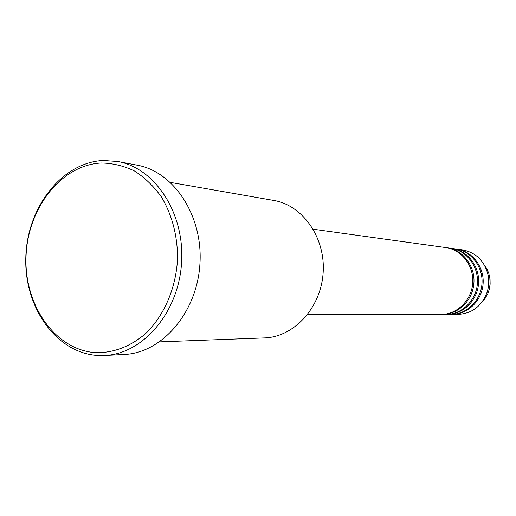 <?xml version="1.0" encoding="UTF-8"?>
<svg xmlns="http://www.w3.org/2000/svg" width="516" height="516" viewBox="0 0 516 516"><rect width="100%" height="100%" fill="white"/><g stroke="black" fill="none" stroke-linecap="round" stroke-linejoin="round"><path stroke-width="0.77" d="M159.65 341.882L264.379 337.935C293.843 337.135 320.913 307.936 323.132 272.841C325.661 237.766 302.776 205.187 273.686 200.434L170.441 182.412M96.486 352.718C114.017 352.789 130.309 346.494 145.37 333.833C164.256 315.747 176.337 287.528 177.581 257.819C177.381 235.083 171.983 214.785 161.405 196.925C153.678 186.173 144.712 177.53 134.508 171.002C123.834 165.855 112.791 163.191 101.388 162.998C60.946 164.785 27.077 208.948 26.006 257.536C24.387 306.117 55.947 350.764 96.486 352.718M103.284 160.476L117.758 161.495C155.355 168.093 185.089 213.682 181.535 263.263C178.375 312.87 142.771 354.034 104.625 355.505L98.246 355.511C56.541 353.434 24.142 307.536 25.8 257.652C26.897 207.761 61.668 162.372 103.284 160.476M441.902 314.399L446.217 314.392C461.968 314.489 476.352 300.338 477.41 283.284C478.655 266.243 466.309 250.279 450.694 248.254L446.417 247.667M442.522 314.405C458.369 314.496 472.843 300.235 473.914 283.045C475.172 265.869 462.749 249.783 447.03 247.745M307.452 314.734L441.277 314.405C457.157 314.502 471.663 300.202 472.733 282.968C473.998 265.746 461.549 249.621 445.798 247.577L313.238 229.22M104.625 355.505L124.227 354.492C161.818 353.028 196.815 312.87 199.892 264.502C203.356 216.159 174.085 171.66 137.043 165.139L117.758 161.495M451.655 314.373L458.137 314.367C472.146 313.541 481.815 306.136 487.136 292.14C488.813 286.786 489.181 281.349 488.246 275.815C484.853 261.231 476.274 252.588 462.497 249.886L456.08 249.002M452.255 314.379C467.838 314.47 482.067 300.499 483.111 283.671C484.343 266.849 472.127 251.086 456.673 249.08M446.83 314.386L451.061 314.379C466.677 314.476 480.938 300.467 481.983 283.594C483.221 266.727 470.979 250.931 455.486 248.918L451.3 248.344M447.437 314.392C463.155 314.483 477.506 300.37 478.564 283.361C479.803 266.366 467.483 250.441 451.9 248.422M488.001 274.57L488.368 275.937M487.278 292.037L486.73 293.346M481.841 302.324L484.956 298.7L487.82 293.649L489.381 289.012L490.135 284.142L490.045 279.221L488.839 273.48L486.962 269.023L484.363 265.005M487.136 292.14L488.852 290.908L490.135 284.142L489.774 277.266L488.246 275.815"/></g></svg>
